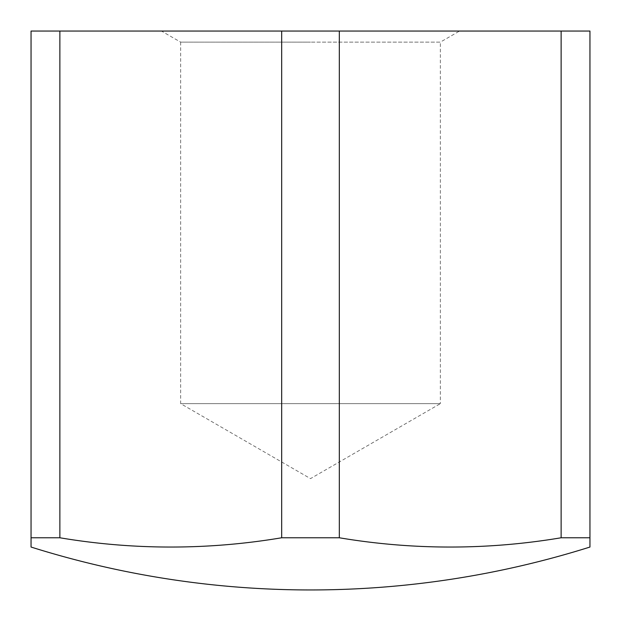 <?xml version="1.0" encoding="UTF-8"?>
<svg xmlns="http://www.w3.org/2000/svg" width="621" height="621" viewBox="0 0 621 621"><rect width="100%" height="100%" fill="white"/><g stroke="black" fill="none" stroke-linecap="round" stroke-linejoin="round"><path stroke-width="0.47" stroke-dasharray="3.1 2.33" d="M281.678 537.77L281.678 31.05L339.322 31.05L339.322 537.77L281.678 537.77A888.597 769.543 -90 0 1 59.872 537.77L31.05 537.77L31.05 547.047M459.54 31.05L310.5 31.05L459.54 31.05L440.351 42.127L310.5 42.127L440.351 42.127L440.351 403.65L180.649 403.65L440.351 403.65L310.5 478.62L180.649 403.65L180.649 42.127L310.5 42.127L180.649 42.127L161.46 31.05L310.5 31.05L161.46 31.05M589.95 31.05L589.95 537.77L561.128 537.77L561.128 31.05L589.95 31.05M31.05 537.77L31.05 31.05L59.872 31.05L59.872 537.77M59.872 31.05L281.678 31.05M339.322 31.05L561.128 31.05M589.95 547.047L589.95 537.77M561.128 537.77A888.597 769.543 90 0 1 339.322 537.77"/><path stroke-width="0.93" d="M281.678 537.77L339.322 537.77L339.322 31.05L281.678 31.05L281.678 537.77A888.597 769.543 -90 0 1 59.872 537.77L59.872 31.05L31.05 31.05L31.05 537.77L59.872 537.77M589.95 537.77L589.95 31.05L561.128 31.05L561.128 537.77L589.95 537.77L589.95 547.047A931.5 931.5 0 0 1 31.05 547.047L31.05 537.77M281.678 31.05L59.872 31.05M561.128 31.05L339.322 31.05M339.322 537.77A888.597 769.543 90 0 0 561.128 537.77"/></g></svg>
